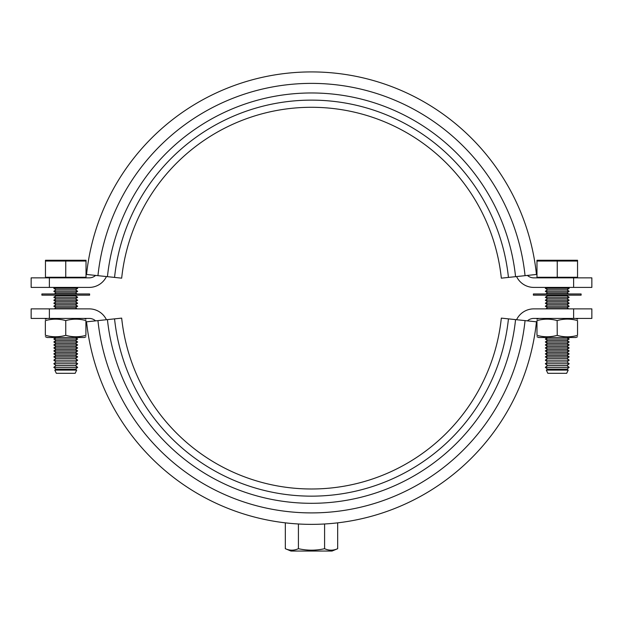 <?xml version="1.0" encoding="UTF-8"?>
<svg xmlns="http://www.w3.org/2000/svg" width="623" height="623" viewBox="0 0 623 623"><rect width="100%" height="100%" fill="white"/><g stroke="black" fill="none" stroke-linecap="round" stroke-linejoin="round"><path stroke-width="0.93" d="M49.381 318.423L31.15 318.423L31.15 308.876L49.381 308.876L49.381 318.423L89.214 318.423A9.547 9.547 0 0 1 95.584 320.861M527.416 320.861A9.547 9.547 0 0 1 533.786 318.423L573.619 318.423L573.619 308.876L591.85 308.876L591.85 318.423L573.619 318.423M49.381 308.876L89.214 308.876A19.087 19.087 0 0 1 106.424 319.724M516.576 319.724A19.087 19.087 0 0 1 533.786 308.876L573.619 308.876M573.619 277.858L591.85 277.858L591.85 287.405L573.619 287.405L573.619 277.858L533.786 277.858A9.547 9.547 0 0 1 527.416 275.421M95.584 275.421A9.547 9.547 0 0 1 89.214 277.858L49.381 277.858L49.381 287.405L31.15 287.405L31.15 277.858L49.381 277.858M573.619 287.405L533.786 287.405A19.087 19.087 0 0 1 516.576 276.565M106.424 276.565A19.087 19.087 0 0 1 89.214 287.405L49.381 287.405M89.603 293.963L89.603 295.162L41.889 295.162L41.889 293.963L89.603 293.963M581.111 293.963L581.111 295.162L533.397 295.162L533.397 293.963L581.111 293.963M577.537 336.747L575.862 337.51L538.646 337.51L536.971 336.747M557.133 320.572L557.25 320.549C564.002 318.626 570.761 318.633 577.537 320.572L577.537 335.353C570.761 337.3 564.002 337.308 557.25 335.384L557.133 320.572C550.428 318.688 543.708 318.696 536.971 320.604L536.971 335.322C543.708 337.238 550.428 337.245 557.133 335.353M85.912 336.802L84.354 337.51L47.138 337.51L45.347 336.7M46.818 335.657L45.463 335.322M85.912 320.572C79.207 318.688 72.486 318.696 65.75 320.604C58.959 318.672 52.161 318.688 45.347 320.635C45.347 318.75 45.347 318.75 45.347 320.635C45.347 318.75 45.347 318.75 45.347 320.635L45.347 335.291C45.347 337.183 45.347 337.183 45.347 335.291C45.347 337.183 45.347 337.183 45.347 335.291C52.161 337.245 58.959 337.253 65.75 335.322C72.486 337.238 79.207 337.245 85.912 335.353L85.912 320.549M45.463 320.604L46.818 320.269M65.75 320.604L65.75 335.322M501.328 318.119A190.879 190.879 0 0 1 121.672 318.119L114.554 318.867A198.036 198.036 0 0 0 508.446 318.867L501.328 318.119M114.554 318.867L86.55 321.811A226.188 226.188 0 0 0 536.45 321.811L508.446 318.867M121.672 278.162A190.879 190.879 0 0 1 501.328 278.162L508.446 277.414A198.036 198.036 0 0 0 114.554 277.414L121.672 278.162M508.446 277.414L536.45 274.47A226.188 226.188 0 0 0 86.55 274.47L114.554 277.414M107.436 319.615A205.193 205.193 0 0 0 515.564 319.615M97.943 320.611A214.733 214.733 0 0 0 525.057 320.611M515.564 276.667A205.193 205.193 0 0 0 107.436 276.667M525.057 275.67A214.733 214.733 0 0 0 97.943 275.67M45.463 260.266L86.029 260.266L86.029 261.045L45.463 261.045L45.463 260.266L45.463 277.266L65.75 277.266L65.75 261.045M77.673 288.301L75.484 289.788L56.015 289.788L53.819 288.301L77.673 288.301L76.356 287.405M77.673 291.284L75.484 292.771L56.015 292.771L53.819 291.284L77.673 291.284L75.484 289.788M75.484 295.754L56.015 295.754L53.819 297.249L77.673 297.249L75.484 295.754L76.356 295.162M75.484 298.736L56.015 298.736L53.819 300.231L77.673 300.231L75.484 298.736L77.673 297.249M75.484 301.719L56.015 301.719L53.819 303.214L77.673 303.214L75.484 301.719L77.673 300.231M75.484 304.702L56.015 304.702L53.819 306.197L77.673 306.197L75.484 304.702L77.673 303.214M77.673 306.197L75.484 307.684L56.015 307.684L54.256 308.876M77.673 338.998L75.484 340.493L56.015 340.493L53.819 338.998L77.673 338.998L75.484 337.51M77.673 341.98L75.484 343.475L56.015 343.475L53.819 341.98L77.673 341.98L75.484 340.493M77.673 344.963L75.484 346.458L56.015 346.458L53.819 344.963L77.673 344.963L75.484 343.475M77.673 347.946L75.484 349.441L56.015 349.441L53.819 347.946L77.673 347.946L75.484 346.458M77.673 350.928L75.484 352.423L56.015 352.423L53.819 350.928L77.673 350.928L75.484 349.441M77.673 353.911L75.484 355.406L56.015 355.406L53.819 353.911L77.673 353.911L75.484 352.423M77.673 356.893L75.484 358.389L56.015 358.389L53.819 356.893L77.673 356.893L75.484 355.406M75.484 361.963L56.015 361.963L53.819 363.754L77.673 363.754L75.484 361.963L77.673 360.18L53.819 360.18L56.015 358.389M75.484 365.545L56.015 365.545L53.819 367.336L77.673 367.336L75.484 365.545L77.673 363.754M75.484 369.12L56.015 369.12L54.801 370.117L76.699 370.117L75.484 369.12L77.673 367.336M76.699 370.117L75.165 373.302L56.327 373.302L54.801 370.117M65.75 277.266L86.029 277.266L86.029 260.266M536.971 260.266L577.537 260.266L577.537 261.045L536.971 261.045L536.971 260.266L536.971 277.266L557.25 277.266L557.25 261.045M569.181 288.301L566.985 289.788L547.516 289.788L545.327 288.301L569.181 288.301L567.865 287.405M569.181 291.284L566.985 292.771L547.516 292.771L545.327 291.284L569.181 291.284L566.985 289.788M566.985 295.754L547.516 295.754L545.327 297.249L569.181 297.249L566.985 295.754L567.865 295.162M566.985 298.736L547.516 298.736L545.327 300.231L569.181 300.231L566.985 298.736L569.181 297.249M566.985 301.719L547.516 301.719L545.327 303.214L569.181 303.214L566.985 301.719L569.181 300.231M566.985 304.702L547.516 304.702L545.327 306.197L569.181 306.197L566.985 304.702L569.181 303.214M569.181 306.197L566.985 307.684L547.516 307.684L545.764 308.876M569.181 338.998L566.985 340.493L547.516 340.493L545.327 338.998L569.181 338.998L566.985 337.51M569.181 341.98L566.985 343.475L547.516 343.475L545.327 341.98L569.181 341.98L566.985 340.493M569.181 344.963L566.985 346.458L547.516 346.458L545.327 344.963L569.181 344.963L566.985 343.475M569.181 347.946L566.985 349.441L547.516 349.441L545.327 347.946L569.181 347.946L566.985 346.458M569.181 350.928L566.985 352.423L547.516 352.423L545.327 350.928L569.181 350.928L566.985 349.441M569.181 353.911L566.985 355.406L547.516 355.406L545.327 353.911L569.181 353.911L566.985 352.423M569.181 356.893L566.985 358.389L547.516 358.389L545.327 356.893L569.181 356.893L566.985 355.406M566.985 361.963L547.516 361.963L545.327 363.754L569.181 363.754L566.985 361.963L569.181 360.18L545.327 360.18L547.516 358.389M566.985 365.545L547.516 365.545L545.327 367.336L569.181 367.336L566.985 365.545L569.181 363.754M566.985 369.12L547.516 369.12L546.301 370.117L568.199 370.117L566.985 369.12L569.181 367.336M568.199 370.117L566.673 373.302L547.835 373.302L546.301 370.117M557.25 277.266L577.537 277.266L577.537 260.266M285.326 548.692L290.98 551.051L332.02 551.051L337.674 548.692C333.313 550.662 328.952 550.662 324.591 548.692C315.861 550.662 307.139 550.662 298.417 548.692C294.048 550.662 289.687 550.662 285.326 548.692L285.326 522.814M337.674 522.814L337.674 548.692M324.591 523.951L324.591 548.692M298.417 523.951L298.417 548.692M575.862 318.423L577.537 319.178M538.646 318.423L536.971 319.178M84.354 318.423L85.912 319.124M47.138 318.423L45.347 319.233M46.063 277.266L46.063 277.858M75.484 292.771L77.236 293.963M75.484 307.684L77.236 308.876M75.484 358.389L77.673 360.18M56.015 369.12L53.819 367.336M56.015 365.545L53.819 363.754M56.015 361.963L53.819 360.18M56.015 355.406L53.819 356.893M56.015 352.423L53.819 353.911M56.015 349.441L53.819 350.928M56.015 346.458L53.819 347.946M56.015 343.475L53.819 344.963M56.015 340.493L53.819 341.98M56.015 337.51L53.819 338.998M56.015 307.684L53.819 306.197M56.015 304.702L53.819 303.214M56.015 301.719L53.819 300.231M56.015 298.736L53.819 297.249M56.015 295.754L55.136 295.162M56.015 292.771L54.256 293.963M56.015 289.788L53.819 291.284M55.136 287.405L53.819 288.301M85.429 277.266L85.429 277.858M537.571 277.266L537.571 277.858M566.985 292.771L568.744 293.963M566.985 307.684L568.744 308.876M566.985 358.389L569.181 360.18M547.516 369.12L545.327 367.336M547.516 365.545L545.327 363.754M547.516 361.963L545.327 360.18M547.516 355.406L545.327 356.893M547.516 352.423L545.327 353.911M547.516 349.441L545.327 350.928M547.516 346.458L545.327 347.946M547.516 343.475L545.327 344.963M547.516 340.493L545.327 341.98M547.516 337.51L545.327 338.998M547.516 307.684L545.327 306.197M547.516 304.702L545.327 303.214M547.516 301.719L545.327 300.231M547.516 298.736L545.327 297.249M547.516 295.754L546.644 295.162M547.516 292.771L545.764 293.963M547.516 289.788L545.327 291.284M546.644 287.405L545.327 288.301M576.937 277.266L576.937 277.858"/></g></svg>
